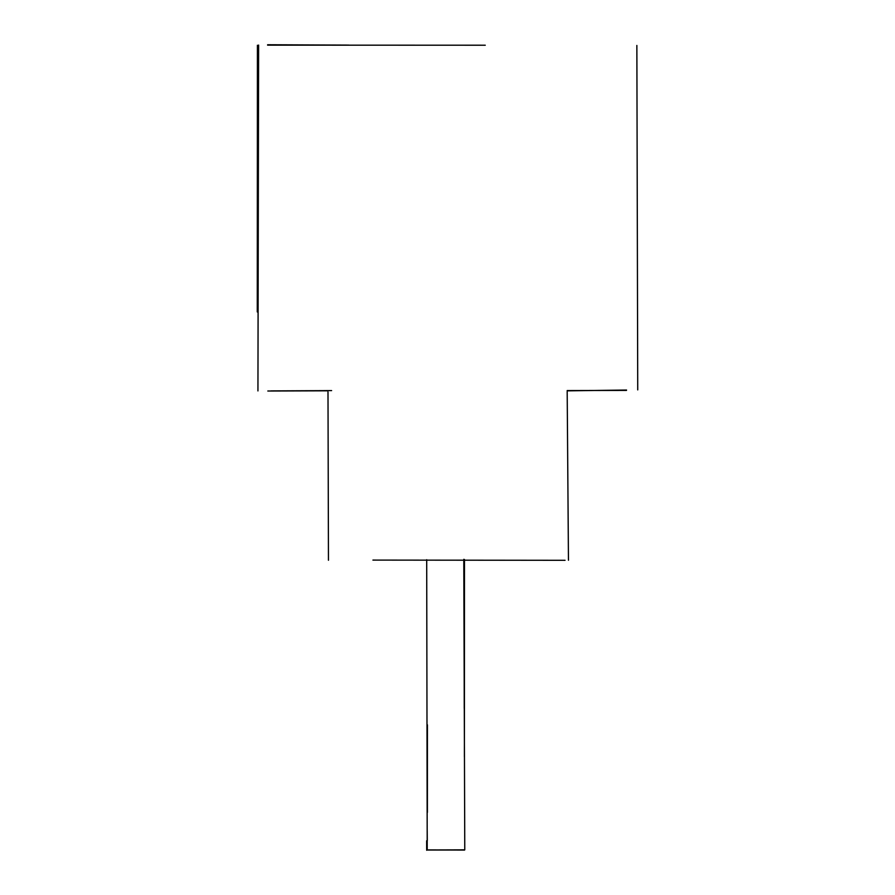 <?xml version="1.0" encoding="UTF-8"?>
<svg xmlns="http://www.w3.org/2000/svg" width="895" height="895" viewBox="0 0 895 895"><rect width="100%" height="100%" fill="white"/><g stroke="black" fill="none" stroke-linecap="round" stroke-linejoin="round"><path stroke-width="1.34" d="M565.058 560.304L372.924 560.091M426.702 559.711L427.217 849.97L464.773 849.847L463.789 559.341M427.284 840.785L427.206 830.884M463.923 559.453L464.203 672.581M449.547 850.037L427.362 850.037M270.939 390.914L331.62 390.6M626.556 390.03L567.184 390.858M327.984 390.802L267.818 391.014M485.258 45.22L267.594 45.142M427.418 724.827L427.396 812.391M426.68 850.25L426.647 840.797M464.471 559.487L464.404 756.756M464.069 589.055L464.236 708.46M568.459 560.225L567.184 391.641M328.454 560.248L327.995 391.932M464.539 850.071L427.262 849.937M428.828 849.914L436.01 849.926M567.184 390.556L626.478 390.399M327.984 390.612L326.194 390.612M257.268 311.952L257.413 45.265M257.939 390.925L258.621 45.074M637.732 389.896L636.86 45.455M279.766 45.097L327.402 45.097M348.692 45.108L267.616 44.75"/></g></svg>
